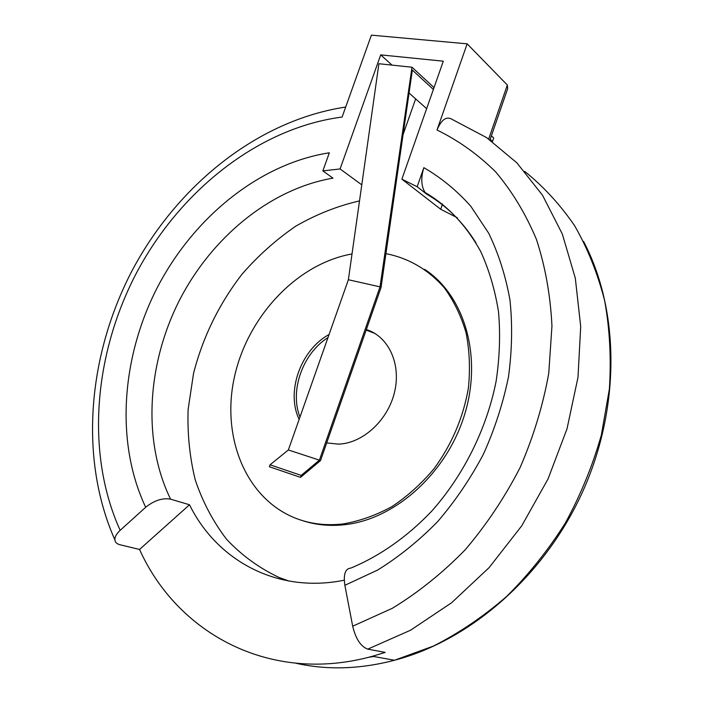 <?xml version="1.0" encoding="UTF-8"?>
<svg xmlns="http://www.w3.org/2000/svg" width="703" height="703" viewBox="0 0 703 703"><rect width="100%" height="100%" fill="white"/><g stroke="black" fill="none" stroke-linecap="round" stroke-linejoin="round"><path stroke-width="1.05" d="M488.69 139.027L507.338 85.028L467.152 43.832L371.395 35.15L342.115 117.032C259.073 127.92 181.374 189.608 137.489 271.059C94.026 352.757 85.028 452.776 120.16 530.334L145.679 507.267C154.256 500.422 162.56 497.724 170.574 499.165L189.52 504.772C216.506 559.79 275.963 593.306 342.387 580.555L344.259 580.195M392.019 65.115L380.71 54.878L443.303 61.187L401.879 179.168L417.178 186.743L423.847 167.666C420.746 177.824 421.15 186.102 425.069 192.49C447.732 205.68 466.274 225.347 480.694 251.489C489.077 269.855 495.017 289.944 498.515 311.763C500.483 334.294 499.675 357.484 496.107 381.316C486.669 429.015 463.497 475.404 431.66 511.213C407.09 537.004 379.33 556.275 350.85 568.086C345.27 568.534 343.275 574.272 344.874 585.3L352.686 626.206C355.797 638.965 360.824 646.611 367.766 649.141L410.596 630.187L451.598 602.761L489.147 567.585L521.74 525.809L548.041 478.954L567.013 428.821L577.989 377.362L580.704 326.535L575.318 278.203L562.312 233.985L542.496 195.197L516.863 162.841L486.538 137.56L452.67 119.677C446.739 115.802 441.519 119.246 437.011 130.02L467.152 43.832M507.338 85.028L507.698 88.587L489.973 139.923M145.679 507.267C115.081 442.468 121.338 357.396 157.481 287.184C193.958 217.148 259.425 163.729 329.338 152.788L322.862 170.899L340.076 168.948L361.781 184.836M380.71 54.878L340.076 168.948M367.766 649.141L385.2 652.41L372.441 656.277C269.275 684.819 176.866 632.612 139.546 549.456L189.52 504.772M345.691 107.032C257.149 120.477 177.314 185.715 132.349 270.154C87.893 354.971 78.674 458.092 114.905 539.93C115.222 542.365 116.9 543.964 119.949 544.737L139.546 549.456M425.069 192.49L426.695 194.169C446.405 205.575 462.846 221.823 476.01 242.904M417.178 186.743L426.695 194.169M359.505 200.909C337.449 205.97 316.201 214.397 295.761 226.181C276.094 239.653 258.177 255.664 242.025 274.205C219.099 303.889 202.939 336.93 193.553 373.311L188.114 409.498C187.314 433.716 189.678 457.152 195.223 479.815C202.578 501.687 213 521.468 226.489 539.175C241.63 555.335 259.258 568.147 279.381 577.611L289.065 581.073M457.425 217.816L440.684 209.248L401.879 179.168M322.862 170.899L332.976 178.14C270.101 188.922 211.383 237.552 179.063 301.025C147.041 364.646 142.366 441.282 170.574 499.165M442.495 204.028L440.684 209.248M403.056 134.624L415.649 98.886M114.905 539.93C114.703 536.969 116.461 533.77 120.16 530.334M490.176 139.326L492.504 141.47L493.699 138.008L491.379 135.846M302.475 520.615C315.946 525.036 330.234 526.38 345.34 524.631C395.842 518.919 447.257 472.442 464.806 413.926C482.548 355.419 464.103 295.128 424.665 269.346M434.032 87.594L412.011 67.224L380.024 286.859L319.399 460.149L301.209 475.395L300.515 477.363L320.515 460.588L381.052 287.501L412.353 70.072L433.382 89.457M409.049 93.016L426.633 108.657M412.011 67.224L378.899 63.727L348.372 279.741L288.362 449.964L270.049 464.806L269.363 466.73L300.515 477.363M352.01 253.968C297 263.625 247.72 316.429 234.451 376.913C220.935 437.292 245.971 499.895 297.431 518.928C311.701 524.13 326.939 525.791 343.161 523.92C359.681 521.09 375.92 515.325 391.887 506.635C407.362 496.353 421.431 483.699 434.085 468.664C451.924 444.208 463.365 417.283 468.418 387.889C470.325 368.706 469.534 350.279 466.027 332.607C461.045 315.744 453.769 300.752 444.208 287.65C428.127 269.495 408.715 258.168 385.982 253.66L385.929 253.651M301.209 475.395L270.049 464.806M319.399 460.149L288.362 449.964M380.024 286.859L348.372 279.741M299.144 419.375C285.726 391.94 300.752 349.778 329.057 334.54M366.342 329.566C388.408 336.333 401.351 363.767 394.576 392.002C388.003 420.253 362.818 443.373 338.521 444.12L326.693 442.925M299.961 417.055C289.443 390.789 302.756 353.389 327.976 337.581M366.158 330.085L374.875 333.433M352.686 626.206L392.362 608.271C418.267 592.471 442.53 572.998 465.158 549.834C486.432 524.842 504.745 497.434 520.088 467.6C533.419 436.844 542.98 405.42 548.762 373.319L551.952 326.007C550.431 295.216 545.256 266.332 536.415 239.345C525.695 213.835 512.109 191.357 495.677 171.91C477.917 154.396 458.365 140.433 437.011 130.02M423.847 167.666C441.124 177.674 456.765 190.522 470.764 206.199L488.699 233.238C498.524 253.555 505.606 275.769 509.947 299.873C512.566 324.777 512.074 350.428 508.48 376.826C503.093 403.276 494.727 429.094 483.374 454.27C470.456 478.69 455.201 501.151 437.609 521.652C418.935 540.712 398.935 556.846 377.608 570.063L344.874 585.3M296.104 663.289C327.282 670.24 360.077 669.23 394.506 660.249L433.47 646.048C459.112 633.043 483.488 616.522 506.608 596.487C528.638 574.632 548.199 550.185 565.274 523.137C580.634 494.974 592.664 465.606 601.355 435.052L609.369 389.075C611.338 358.512 609.773 329.066 604.668 300.726C597.655 273.423 587.646 248.423 574.632 225.733C560.15 204.617 543.516 186.506 524.737 171.418M368.917 657.208L373.794 656.523M372.441 656.277L394.506 660.249C471.23 640.213 545.502 574.922 583.288 490.281C620.96 405.543 619.202 309.294 583.595 241.472M343.161 523.92L345.34 524.631"/></g></svg>
